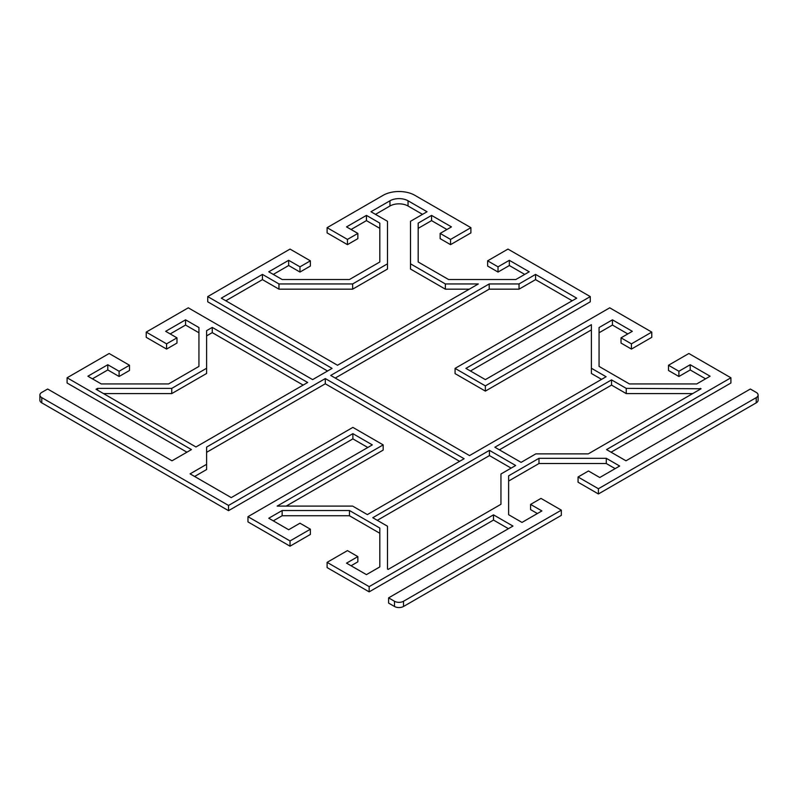 <?xml version="1.0" encoding="UTF-8"?>
<svg xmlns="http://www.w3.org/2000/svg" width="798" height="798" viewBox="0 0 798 798"><rect width="100%" height="100%" fill="white"/><g stroke="black" fill="none" stroke-linecap="round" stroke-linejoin="round"><path stroke-width="1.2" d="M327.1 227.669L347.449 239.42L357.853 233.415L357.853 238.642L347.449 244.647L327.1 232.896L327.1 227.669L383.17 195.301A22.384 12.918 180 0 1 414.83 195.301L470.9 227.669L470.9 232.896L450.551 244.647L440.147 238.642L440.147 233.415L450.551 239.42L470.9 227.669M357.853 233.415L346.541 226.891L366.442 215.4L379.818 223.121L379.818 261.983L349.454 279.509L282.143 279.509L268.766 271.799L288.667 260.308L299.968 266.831L310.372 260.826L290.023 249.086L207.729 296.597L332.078 368.387L312.636 379.619L188.278 307.819L146.224 332.098L166.573 343.848L176.976 337.843L165.675 331.32L185.565 319.828L198.941 327.549L198.941 366.412L168.578 383.938L101.266 383.938L87.9 376.217L107.79 364.736L119.102 371.26L129.495 365.255L109.146 353.504L67.092 377.783L191.45 449.583L171.999 460.805L47.651 389.015L41.775 392.407A6.394 3.691 180 0 0 39.9 395.02L39.9 400.237A6.394 3.691 0 0 0 41.775 402.85L228.527 510.67L228.527 505.453L41.775 397.633A6.394 3.691 180 0 1 39.9 395.02M228.527 505.453L352.876 433.653L372.317 444.885L247.969 516.675L247.969 521.902L290.023 546.181L290.023 540.954L247.969 516.675M290.023 540.954L310.372 529.204L299.968 523.199L288.667 529.732L268.766 518.241L282.143 510.521L349.454 510.521L379.818 528.047L379.818 566.909L366.442 574.63L346.541 563.149L357.853 556.615L347.449 550.61L327.1 562.361L327.1 567.587L369.155 591.867L369.155 586.64L327.1 562.361M369.155 586.64L493.503 514.85L512.954 526.072L388.596 597.872L388.596 603.089L394.481 606.48A6.394 3.691 0 0 0 403.519 606.48L561.333 515.368L561.333 510.151L403.519 601.263A6.394 3.691 180 0 1 394.481 601.263L388.596 597.872M561.333 510.151L540.984 498.401L530.59 504.406L541.892 510.929L521.992 522.421L508.625 514.7L508.625 475.837L538.979 458.311L606.3 458.311L619.667 466.032L599.767 477.513L588.465 470.99L578.061 476.995L598.41 488.745L598.41 493.962L756.225 402.85A6.394 3.691 0 0 0 758.1 400.237L758.1 395.02A6.394 3.691 180 0 1 756.225 397.633L598.41 488.745M440.147 233.415L451.459 226.891L431.558 215.4L418.182 223.121L418.182 261.983L448.546 279.509L515.857 279.509L529.234 271.799L509.333 260.308L498.032 266.831L487.628 260.826L507.977 249.086L590.271 296.597L465.922 368.387L485.364 379.619L609.722 307.819L651.776 332.098L631.427 343.848L621.024 337.843L632.325 331.32L612.435 319.828L599.059 327.549L599.059 366.412L629.423 383.938L696.734 383.938L710.1 376.217L690.21 364.736L678.899 371.26L668.505 365.255L688.854 353.504L730.908 377.783L606.55 449.583L626.001 460.805L750.349 389.015L756.225 392.407A6.394 3.691 180 0 1 758.1 395.02M330.721 375.439L489.194 283.948L519.039 283.948L535.558 274.402L576.705 298.163L455.069 368.387L485.364 385.883L591.388 324.676L591.388 368.247L606.101 376.746L469.543 455.588L330.721 375.439M206.612 464.316L190.094 473.862L231.24 497.613L352.876 427.389L383.17 444.885L277.155 506.092L352.636 506.092L367.349 514.59L464.117 458.72L325.295 378.571L206.612 447.089L206.612 469.543L194.612 476.476M352.636 283.948L387.489 263.819L387.489 221.285L370.96 211.749L389.953 200.787A12.788 7.382 180 0 1 408.047 200.787L427.04 211.749L410.511 221.285L410.511 263.819L445.364 283.948L478.341 283.948L337.504 365.255L221.295 298.163L262.442 274.402L278.961 283.948L352.636 283.948L352.636 289.165L278.961 289.165L262.442 279.629L225.814 300.776M535.807 453.882L521.094 462.371L494.86 447.229L611.527 379.878L626.24 388.377L701.063 388.756L588.256 453.882L535.807 453.882M515.668 465.503L500.954 474.002L500.954 504.286L388.147 569.413L387.489 569.034L387.489 526.211L372.776 517.722L489.433 450.361L515.668 465.503M96.039 389.274L97.595 388.377L171.76 388.377L206.612 368.247L206.612 330.661L212.258 327.409L307.659 382.491L195.969 446.97L96.039 389.274M446.93 229.505L431.558 220.627L418.182 228.348M524.705 274.402L509.333 265.525L498.032 272.058L487.628 266.053L487.628 260.826M590.271 296.597L590.271 301.814L470.441 371M651.776 332.098L651.776 337.325L631.427 349.075L621.024 343.07L621.024 337.843M627.807 333.933L612.435 325.055L599.059 332.776M705.582 378.831L690.21 369.953L678.899 376.486L668.505 370.481L668.505 365.255M730.908 377.783L730.908 383.01L611.078 452.197M598.41 493.962L578.061 482.211L578.061 476.995M615.148 468.635L606.3 463.528L538.979 463.528L508.625 481.054M537.373 513.543L530.59 509.623L530.59 504.406M508.426 528.685L493.503 520.067L369.155 591.867M357.853 556.615L357.853 561.842L351.07 565.752M379.818 533.273L349.454 515.747L282.143 515.747L273.295 520.855M310.372 529.204L310.372 534.431L290.023 546.181M367.798 447.488L352.876 438.88L228.527 510.67M186.922 452.197L67.092 383.01L67.092 377.783M129.495 365.255L129.495 370.481L119.102 376.486L107.79 369.953L92.418 378.831M198.941 332.776L185.565 325.055L170.193 333.933M176.976 337.843L176.976 343.07L166.573 349.075L146.224 337.325L146.224 332.098M327.559 371L207.729 301.814L207.729 296.597M310.372 260.826L310.372 266.053L299.968 272.058L288.667 265.525L273.295 274.402M379.818 228.348L366.442 220.627L351.07 229.505M387.489 263.819L387.489 269.046L352.636 289.165M469.294 289.165L445.364 289.165L410.511 269.046L410.511 263.819M422.511 214.363L408.047 206.004A12.788 7.382 0 0 0 389.953 206.004L375.489 214.363M601.582 379.359L591.388 373.474L591.388 368.247M591.388 329.893L485.364 391.1L455.069 373.614L455.069 368.387M572.186 300.776L535.558 279.629L519.039 289.165L489.194 289.165L335.24 378.053M459.588 461.334L325.295 383.788L206.612 452.316M383.17 444.885L383.17 450.102L286.203 506.092M692.674 393.594L626.24 393.594L611.527 385.095L499.388 449.843M511.139 468.117L489.433 455.588L377.294 520.326M387.489 531.438L387.489 569.034M500.954 504.286L500.954 479.219M303.14 385.095L212.258 332.626L206.612 335.888M206.612 368.247L206.612 373.474L171.76 393.594L103.511 393.594M97.595 388.377L97.595 390.182M212.258 327.409L212.258 332.626M171.76 388.377L171.76 393.594M489.433 450.361L489.433 455.588M700.405 388.377L700.405 389.135M626.24 388.377L626.24 393.594M611.527 379.878L611.527 385.095M606.3 458.311L606.3 463.528M538.979 458.311L538.979 463.528M325.295 383.788L325.295 378.571M489.194 283.948L489.194 289.165M485.364 385.883L485.364 391.1M535.558 274.402L535.558 279.629M519.039 283.948L519.039 289.165M352.876 433.653L352.876 438.88M493.503 514.85L493.503 520.067M282.143 510.521L282.143 515.747M349.454 510.521L349.454 515.747M185.565 319.828L185.565 325.055M166.573 343.848L166.573 349.075M119.102 371.26L119.102 376.486M107.79 364.736L107.79 369.953M278.961 283.948L278.961 289.165M262.442 274.402L262.442 279.629M445.364 283.948L445.364 289.165M509.333 260.308L509.333 265.525M498.032 266.831L498.032 272.058M450.551 239.42L450.551 244.647M431.558 215.4L431.558 220.627M690.21 364.736L690.21 369.953M678.899 371.26L678.899 376.486M631.427 343.848L631.427 349.075M612.435 319.828L612.435 325.055M366.442 215.4L366.442 220.627M347.449 239.42L347.449 244.647M299.968 266.831L299.968 272.058M288.667 260.308L288.667 265.525M41.775 402.85L41.775 397.633M756.225 397.633L756.225 402.85M403.519 606.48L403.519 601.263M394.481 601.263L394.481 606.48M408.047 200.787L408.047 206.004M389.953 200.787L389.953 206.004"/></g></svg>
